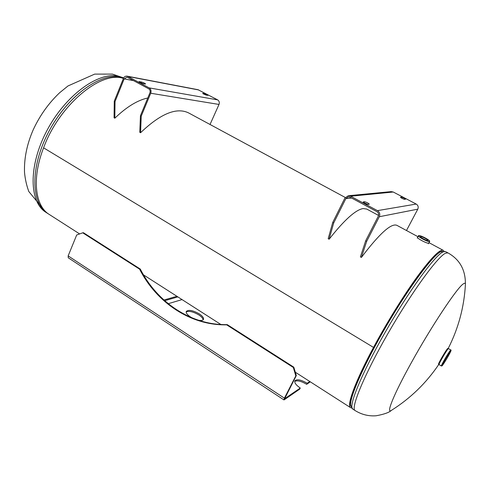 <?xml version="1.0" encoding="UTF-8"?>
<svg xmlns="http://www.w3.org/2000/svg" width="490" height="490" viewBox="0 0 490 490"><rect width="100%" height="100%" fill="white"/><g stroke="black" fill="none" stroke-linecap="round" stroke-linejoin="round"><path stroke-width="0.73" d="M443.922 251.107L443.217 250.341C439.873 249.012 431.218 257.795 417.247 276.709C403.687 295.409 386.782 322.69 373.515 347.41L43.579 147.827C31.574 178.538 35.096 206.057 49.312 214.485L79.637 233.926M123.413 78.437C101.167 70.493 59.351 104.768 43.579 147.827L373.515 347.41C355.134 381.557 346.387 405.843 350.583 407.656L351.569 407.888M373.925 347.116L373.515 347.41L373.925 347.116M438.795 364.444C426.19 383.094 410.375 398.419 391.351 410.412C385.734 414.436 393.691 394.475 411.177 362.998C431.114 326.793 457.158 287.624 463.258 283.93C464.771 282.834 465.488 283.073 465.402 284.647L465.402 284.678M147.784 97.988C137.519 100.199 126.53 106.936 114.819 118.206L114.072 117.784L114.268 101.16L123.394 78.486C124.209 76.74 125.434 75.968 127.069 76.158L198.052 89.719L217.633 99.868C219.214 100.928 219.673 102.459 219.006 104.45L210.032 124.478M198.787 89.976L127.89 76.452L149.138 87.875C150.926 89.113 151.453 90.901 150.718 93.241L141.236 116.142L140.556 132.741C160.53 113.662 176.547 107.059 188.613 112.921L188.687 112.963M140.556 132.741L139.785 132.306L140.452 115.707L141.236 116.142M114.819 118.206L115.028 101.583L124.166 78.902L126.898 77.169L127.516 77.389L148.746 88.825C150.081 89.744 150.473 91.073 149.922 92.812L140.452 115.707M115.028 101.583L114.268 101.16M139.436 81.659L141.567 82.051C143.601 82.663 144.948 83.312 145.622 84.004L143.129 83.643C141.083 83.031 139.724 82.375 139.05 81.683L139.436 81.659L139.307 81.983M202.823 93.351L204.428 93.645L207.974 95.366L206.137 95.091L202.731 93.566M141.206 82.988L143.098 83.637M127.89 76.452L127.069 76.158M442.972 364.327C444.375 362.876 450.782 351.783 450.175 351.851L449.936 352.016C448.601 353.339 442.078 364.634 442.715 364.523L442.972 364.327M441.392 365.993L442.194 365.687C443.034 364.983 448.828 355.513 450.518 351.832C451.149 350.387 451.253 349.768 450.818 349.983L450.524 350.197C448.846 351.845 440.584 366.14 441.392 365.993L439.046 364.591C438.152 364.823 446.439 350.454 448.16 348.813L448.466 348.604L447.719 348.555C446.004 350.179 437.76 364.462 438.605 364.333C437.331 364.958 445.79 350.356 447.603 348.568L448.019 348.347M427.715 240.449C426.888 240.927 419.814 237.227 420.396 236.621L420.487 236.548C421.351 236.094 428.364 239.763 427.801 240.382L427.715 240.449M366.716 209.052L363.066 208.556C355.483 209.904 344.164 220.126 329.127 239.224L328.19 238.697L332.716 222.503L344.862 198.113L348.274 195.743L391.228 191.614L393.256 192.019L416.2 204.061C418.123 205.328 418.656 207.025 417.792 209.163L406.48 230.514M393.256 192.019L350.632 196.227L377.435 210.633C379.689 212.158 380.313 214.185 379.315 216.727L366.667 241.356L361.381 257.44C379.413 233.657 391.24 222.956 396.869 225.327L396.906 225.345M361.381 257.44L360.413 256.895L365.675 240.811L366.667 241.356M329.127 239.224L333.672 223.03L345.836 198.64L348.359 196.876L350.13 197.237L376.914 211.656C378.586 212.782 379.058 214.295 378.311 216.182L365.675 240.811M378.158 215.226L378.678 214.418M333.672 223.03L332.716 222.503M363.304 201.911L364.572 201.751C366.692 202.29 368.266 203.099 369.307 204.183L367.953 204.41C365.828 203.877 364.241 203.062 363.194 201.972L363.213 202.094M400.532 197.225L401.457 197.109C403.221 197.599 404.587 198.291 405.549 199.185L404.569 199.344C402.798 198.854 401.433 198.162 400.465 197.262L400.477 197.335M364.021 202.762L367.99 204.404M401.414 198.027L404.164 199.283M350.632 196.227L348.274 195.743M203.105 319.86C203.007 318.384 201.568 316.73 198.787 314.886C193.146 311.658 188.938 310.691 186.163 311.995M198.419 320.233C201.188 320.736 202.866 320.46 203.46 319.4C203.914 317.894 202.517 316.05 199.265 313.87C192.876 310.311 188.546 309.496 186.286 311.426C185.826 312.896 187.211 314.721 190.426 316.908L192.184 317.937M139.619 269.188L82.73 232.811L76.691 234.992L68.153 255.896L284.396 398.149L295.825 375.873L293.314 367.469L226.662 324.846C190.702 325.611 156.537 302.673 139.619 269.188L140.287 269.053L83.453 232.726L82.73 232.811M140.287 269.053C157.186 302.483 191.314 325.391 227.231 324.619L226.662 324.846M309.796 381.502L307.218 383.272C301.056 379.726 296.934 378.917 294.87 380.834C294.276 382.745 296.082 385.146 300.278 388.043L284.641 398.725L296.315 375.56L293.81 367.169L227.231 324.619M293.81 367.169L293.314 367.469M296.315 375.56L295.825 375.873M294.704 381.428C297.228 380.148 301.221 381.11 306.673 384.325L310.299 381.826M284.396 398.149L283.912 399.889L284.237 399.797L299.727 389.115L300.278 388.043M307.218 383.272L306.673 384.325M283.912 399.889L68.245 257.783L68.153 255.896M182.047 299.592L168.235 303.708M163.923 300.021L176.902 296.297M164.683 300.701L177.846 296.897M123.67 77.916L118.066 76.14C97.939 71.773 65.121 95.605 46.703 131.001C28.126 166.324 29.29 202.388 46.048 212.391L47.653 213.42M48.51 213.946L47.726 213.469C31.017 203.497 29.921 167.439 48.528 132.079C66.971 96.659 99.764 72.765 119.836 77.102L123.566 78.106M391.394 410.381C389.066 412.537 384.001 414.332 376.21 415.759C368.707 416.353 361.669 414.62 355.097 410.553C350.393 408.538 364.046 375.144 387.853 333.696C411.606 292.248 437.741 256.466 445.618 253.171L447.952 252.901M445.526 251.591L443.15 251.842C435.163 255.07 408.96 290.748 385.25 332.153C361.485 373.552 347.961 406.976 352.776 409.058L355.079 410.54M442.182 251.241L440.424 251.664C432.554 254.831 407.594 288.445 384.546 328.355C361.442 368.253 347.324 402.1 350.852 406.302M465.402 284.733C465.702 270.161 459.883 259.547 447.934 252.889L445.508 251.578L440.89 251.695C433.264 254.831 409.824 286.074 387.265 324.533C364.676 362.974 349.26 397.911 350.656 405.353L352.757 409.052M150.718 93.241L219.006 104.45M124.166 78.902L133.525 80.623M149.138 87.875L217.633 99.868M204.428 93.645L204.128 94.343M141.567 82.051L141.187 82.975M438.581 364.211C437.637 364.511 445.876 350.215 447.591 348.58M439.04 364.591C438.207 364.707 446.445 350.436 448.154 348.807C446.451 350.442 438.207 364.725 439.046 364.591L438.605 364.333M442.231 365.626C439.775 368.523 448.754 352.653 450.684 350.705C452.962 348.121 444.222 363.537 442.231 365.626M74.327 230.521L70.039 227.777M70.186 227.868L73.996 230.312M339.901 400.808L334.235 397.176M334.517 397.353L339.558 400.587M428.701 243.15L428.701 243.163C427.445 243.916 416.672 238.269 417.566 237.338L417.572 237.325C416.561 238.195 427.433 243.91 428.701 243.15M429.516 241.417C431.365 240.927 420.138 234.888 418.705 235.586C416.69 235.996 428.138 242.176 429.516 241.417M429.663 241.209L429.552 241.552C428.321 242.287 417.633 236.713 418.423 235.751L418.576 235.635M197.838 309.717L192.931 306.569M193.133 306.703L197.495 309.496M379.315 216.727L417.792 209.163M345.836 198.64L351.606 198.027M377.435 210.633L416.2 204.061M401.457 197.109L401.083 197.825M364.572 201.751L364.07 202.756M443.217 250.341L428.995 242.666M417.958 236.707L396.869 225.327M378.586 215.459L366.679 209.028M345.254 197.47L188.613 112.921M350.564 407.643L295.317 372.222M220.886 324.496L143.496 274.872M46.048 212.391L28.812 191.535C26.534 185.361 25.094 178.899 24.5 172.149C24.065 158.282 26.962 144.183 33.185 129.844C39.825 115.536 48.633 103.176 59.602 92.775L68.006 85.946L94.662 74.119L112.382 74.1L123.682 77.898M448.209 348.457C458.413 328.38 464.14 307.114 465.402 284.647M450.818 349.983L448.46 348.604M74.351 230.539L70.003 227.752M339.944 400.832L334.192 397.145M428.462 243.738L429.669 241.466C430.471 240.431 420.953 235.237 418.632 235.58L417.204 238.018M197.868 309.735L192.889 306.544"/></g></svg>

